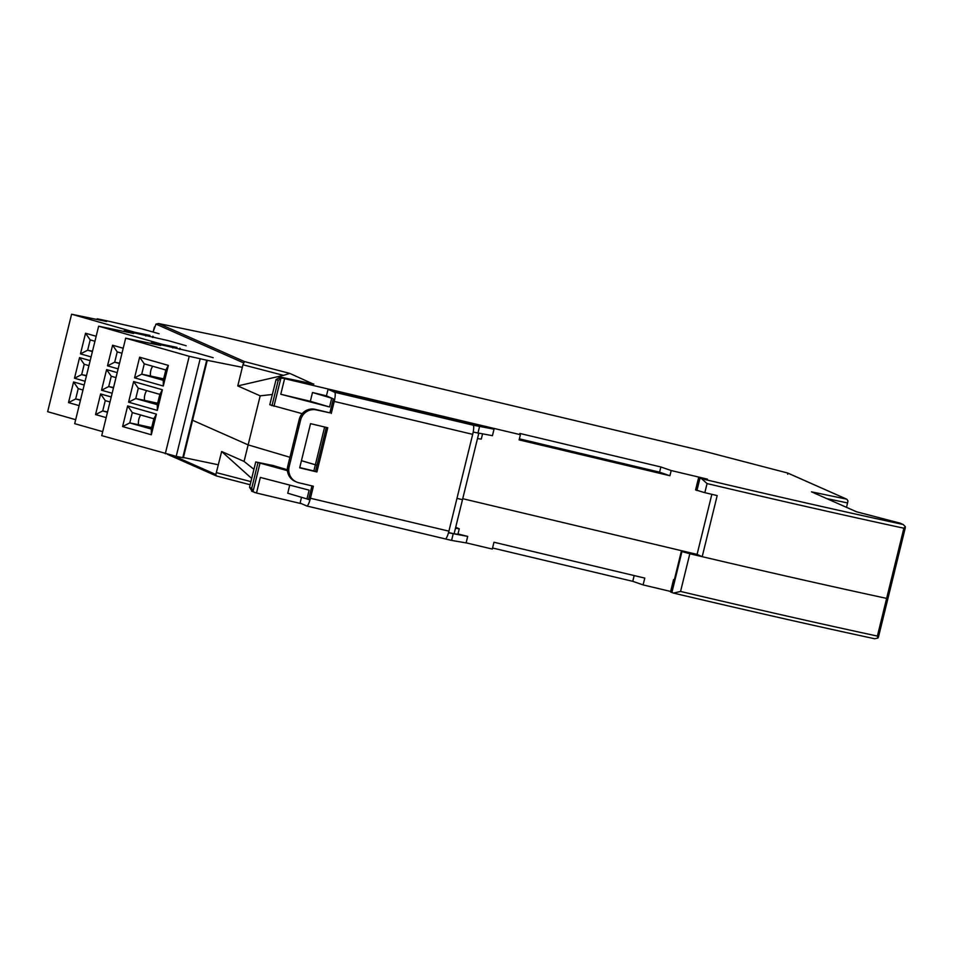 <?xml version="1.0" encoding="UTF-8"?>
<svg xmlns="http://www.w3.org/2000/svg" width="953" height="953" viewBox="0 0 953 953"><rect width="100%" height="100%" fill="white"/><g stroke="black" fill="none" stroke-linecap="round" stroke-linejoin="round"><path stroke-width="1.43" d="M102.71 431.661L74.691 423.668L98.635 326.2L133.658 333.479L124.2 330.774L133.885 332.788L168.681 340.745L186.145 345.736M124.021 331.477L124.2 330.774M162.01 345.069L162.189 344.331L98.635 326.2M112.144 393.244L101.542 390.218L106.605 369.585L117.219 372.611M118.136 368.871L107.522 365.845L112.585 345.212L123.199 348.25M106.164 417.605L95.55 414.579L100.625 393.946L111.227 396.984M162.189 344.331L176.972 347.392M172.85 347.976L173.112 346.904M101.542 390.218L108.713 386.561L111.251 376.244L106.605 369.585M113.538 387.561L108.713 386.561L113.455 387.919M115.992 377.602L111.251 376.244M107.522 365.845L114.694 362.2L117.231 351.883L112.585 345.212M119.53 363.2L114.694 362.2L119.447 363.546M121.972 353.229L117.231 351.883M110 401.963L105.259 400.617L100.625 393.946M95.55 414.579L102.721 410.934L105.259 400.617M107.558 411.934L102.721 410.934L107.475 412.28M252.247 491.438L249.519 487.281L255.738 461.943L287.449 470.675M459.263 528.772L457.905 534.299L454.104 533.799L455.463 528.272L459.263 528.772L455.701 527.295M308.641 499.36L306.973 498.931L309.129 490.152L260.348 477.429L256.512 493.023L301.779 503.78M289.748 485.101L287.758 493.225L306.973 498.931M251.687 478.454L221.656 451.508L215.843 474.523L216.355 475.94L167.371 454.271M466.112 542.841L492.308 549.059L493.976 542.245L644.788 578.09L643.108 584.904L632.768 581.33L634.186 575.564M632.768 581.33L492.558 548.011M256.512 493.023L251.628 491.224M254.856 492.594L253.022 491.557L259.919 463.492M257.941 462.908L251.711 488.258L253.022 491.557M674.355 579.722L673.557 579.603L670.602 591.944M287.389 469.769L273.273 465.576L255.738 461.943M253.927 469.305L244.063 461.431L248.137 444.884L289.938 457.273L248.137 444.884L260.181 395.84L237.773 385.917L242.955 364.773L283.494 375.351L237.773 385.917M221.656 451.508L244.063 461.431M448.565 532.477L454.104 533.799M670.59 591.992L673.604 593.111C747.521 610.587 814.565 625.799 874.759 638.772L878.023 637.986L877.379 636.08L886.635 598.389L887.898 598.603L886.635 598.389A535.646 19.584 -166.2 0 1 702.194 556.671L697.084 554.408L696.929 555.063M643.108 584.904L670.65 591.456M900.24 523.233L903.313 524.591L905.35 526.711L905.076 528.379L905.35 526.711L903.873 528.212L886.635 598.389A535.646 19.584 13.8 0 1 689.817 553.753L681.324 551.358L674.295 579.948L673.616 579.65M874.592 638.736C814.422 625.764 747.39 610.551 673.509 593.088L680.561 591.444A535.646 19.584 13.8 0 0 877.379 636.08M878.583 636.247L878.023 637.986L878.583 636.247M192.566 420.273L248.137 444.884L192.566 420.273M313.859 470.925L315.36 464.814L301.434 460.68L317.027 465.243L315.36 464.814L324.639 427.004M455.463 528.272L477.489 438.594L481.277 439.095L482.54 433.984M456.964 498.371L462.491 499.682L456.964 498.371M711.843 494.333L697.084 554.408L462.729 498.705L697.084 554.408L700.467 555.909L681.324 551.358M695.654 489.925L704.827 492.677L707.055 483.576L701.599 478.716L698.62 477.584L707.46 479.156L671.198 470.544L669.923 475.738L519.111 439.893L520.398 434.699L519.838 433.448L660.858 466.97L671.198 470.544M846.55 507.365L847.967 500.921L846.848 499.229L787.786 473.069L704.672 451.388L222.799 336.874L158.52 323.52L222.799 336.874M313.06 383.892L313.763 384.035M302.172 413.662L269.782 404.751L276.108 379.461L280.444 377.114L284.602 378.663L280.778 394.256L329.559 406.979L310.344 401.284L312.501 392.505L331.989 398.283M280.265 377.078L313.847 384.059L280.265 377.078M276.108 379.461L278.205 380.39L280.849 378.234L282.946 378.222M519.373 438.845L659.583 472.164L660.858 466.97M659.583 472.164L669.923 475.738M900.168 523.197L856.497 511.773L811.491 491.843L846.574 499.134L787.678 473.045L704.636 451.388M478.787 433.341L477.489 438.594M329.559 406.979L331.715 398.211M312.822 383.845L289.772 373.397L283.494 375.351M242.955 364.773L244.456 361.568L289.772 373.397M153.076 332.037L155.97 324.091L158.52 323.52L244.456 361.568M704.708 451.4L222.621 336.814M787.69 474.225L787.678 473.045L787.69 474.225M701.599 478.716C775.48 496.179 842.512 511.404 902.682 524.376L899.668 523.03M704.827 492.677A535.646 19.584 13.8 0 0 717.192 495.584L702.194 556.671M520.398 434.699L284.602 378.663M280.778 394.256L310.344 401.284M312.501 392.505L326.438 395.829L328.035 389.324L477.989 424.967L494.035 429.184L473.141 425.169A8.708 1.751 103.4 0 1 472.688 434.342L448.911 531.166A8.708 1.751 103.4 0 1 445.265 538.91A8.708 1.751 103.4 0 1 445.206 538.886L306.866 506.007M272.355 394.482L260.181 395.84M218.392 464.79L183.405 457.523M125.677 338.172L101.733 435.64L176.21 456.344L183.345 457.797L207.277 360.329L189.23 356.303L125.677 338.172L160.7 345.451L151.241 342.746L160.926 344.76L195.722 352.729L213.186 357.709M151.074 343.449L151.241 342.746M165.286 453.771L189.23 356.303M157.316 410.386L128.584 402.19L133.646 381.557L162.379 389.753L157.316 410.386L157.305 404.691L135.755 398.545L138.292 388.228L133.646 381.557M163.297 386.025L134.564 377.829L139.638 357.196L168.371 365.392L163.297 386.025L163.297 380.318L141.735 374.172L144.272 363.855L139.638 357.196M127.666 405.93L156.399 414.126L151.324 434.759L122.592 426.563L127.666 405.93L132.3 412.589L153.85 418.736L151.324 429.053L151.324 434.759M242.336 367.322L207.277 360.329M157.912 402.214A10.626 7.564 -74.1 0 1 157.364 403.024L157.686 403.119M146.679 390.611A10.626 7.564 105.9 0 0 144.534 400.367L157.662 403.238M151.932 426.575A10.626 7.564 -74.1 0 1 151.384 427.397L151.384 427.397M140.687 414.984A10.626 7.564 105.9 0 0 138.542 424.728L151.67 427.611M163.904 377.841A10.626 7.564 -74.1 0 1 163.356 378.663L163.356 378.663M152.659 366.25A10.626 7.564 105.9 0 0 150.514 375.994L163.642 378.877M176.21 456.344L200.154 358.876M144.534 400.367L135.755 398.545L128.584 402.19M162.379 389.753L159.842 394.375L157.305 404.691M159.842 394.375L138.292 388.228M150.514 375.994L141.735 374.172L134.564 377.829M168.371 365.392L165.822 370.002L163.297 380.318M165.822 370.002L144.272 363.855M153.85 418.736L156.399 414.126M122.592 426.563L129.775 422.906L132.3 412.589M138.542 424.728L129.775 422.906L151.324 429.053M75.668 419.689L47.65 411.696L71.594 314.228L106.617 321.495L97.158 318.802L106.843 320.816L141.64 328.773L159.103 333.753M96.98 319.493L97.158 318.802M134.957 333.097L135.147 332.359L71.594 314.228M85.103 381.271L74.501 378.234L79.564 357.613L90.178 360.639M91.095 356.899L80.481 353.873L85.544 333.24L96.158 336.266M79.123 405.633L68.509 402.607L73.584 381.974L84.186 385M135.147 332.359L149.931 335.408M145.809 335.992L146.071 334.932M74.501 378.234L81.672 374.589L84.209 364.272L79.564 357.613M86.497 375.589L81.672 374.589L86.413 375.947M88.951 365.63L84.209 364.272M80.481 353.873L87.652 350.216L90.19 339.899L85.544 333.24M92.489 351.228L87.652 350.216L92.405 351.574M94.931 341.257L90.19 339.899M82.959 389.991L78.217 388.645L73.584 381.974M68.509 402.607L75.68 398.95L78.217 388.645M80.517 399.962L75.68 398.95L80.433 400.308M326.319 427.409L315.526 471.33L299.742 467.578M311.953 485.887L308.581 499.598L307.247 499.003M287.77 466.1A13.39 13.104 113.9 0 0 295.108 481.384L296.49 481.992A13.39 13.104 -66.1 0 1 289.152 466.72L300.636 419.928A13.39 13.104 -66.1 0 1 316.599 409.969L315.217 409.361A13.39 13.104 113.9 0 0 299.266 419.32L287.77 466.1L289.152 466.72M326.438 395.829L333.324 398.878L329.893 412.84L315.217 409.361M299.683 467.84L310.535 423.656L327.761 427.754L316.908 471.938L299.683 467.84M315.526 471.33L316.908 471.938M457.988 533.942L467.697 536.408L448.482 532.787M296.49 481.992A13.39 13.104 -66.1 0 0 298.718 482.742L313.394 486.233L310.44 498.252A8.708 1.751 103.4 0 1 306.806 505.995A8.708 1.751 103.4 0 1 306.735 505.983L300.1 503.041L301.517 497.311M329.893 412.84L316.599 409.969M331.275 413.459L334.229 401.427A8.708 1.751 -76.6 0 0 334.67 392.267L328.035 389.324M473.188 432.066L492.439 435.688L494.035 429.184M445.337 538.921L451.591 540.411L453.187 533.906M451.591 540.411L466.1 542.9L467.697 536.408M479.514 426.694L477.918 433.186M179.378 349.334L179.652 348.262M251.711 488.258L249.519 487.281M216.462 472.64L250.901 481.622M250.139 484.743L216.355 475.94M173.172 455.629L215.843 474.523M681.931 551.62L671.877 592.563M689.817 553.753L680.561 591.444M696.929 490.545L699.967 478.192M695.642 489.973L698.68 477.632M847.634 502.946L826.763 498.61M278.205 380.39L271.986 405.728M903.873 528.212A535.646 19.584 -166.2 0 1 707.055 483.576M273.964 406.312L280.849 378.234M243.289 362.759L155.97 324.091M154.386 327.034L153.147 332.061M182.75 457.702L206.694 360.234M152.337 337.35L152.611 336.278M300.636 419.928L299.266 419.32M310.44 498.252L448.911 531.166M472.688 434.342L334.229 401.427M473.141 425.169L334.67 392.267M179.974 349.453L180.236 348.357M216.295 475.928L250.139 484.755M670.531 591.956L673.557 579.603M905.302 527.771L878.487 636.938M695.583 489.937L698.62 477.584M856.485 511.773L899.775 523.066M152.933 337.481L153.195 336.373M306.806 505.995L445.265 538.91"/></g></svg>
